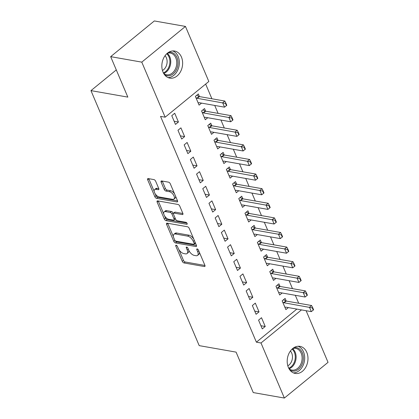 <?xml version="1.0" encoding="UTF-8"?>
<svg xmlns="http://www.w3.org/2000/svg" width="419" height="419" viewBox="0 0 419 419"><rect width="100%" height="100%" fill="white"/><g stroke="black" fill="none" stroke-linecap="round" stroke-linejoin="round"><path stroke-width="0.63" d="M176.174 245.22A1.21 0.608 -129.3 0 0 175.833 245.288A1.21 0.608 -129.3 0 0 175.807 246.084L182.27 261.32A1.728 0.869 -129.3 0 0 184.009 262.949L204.372 266.531A1.728 0.869 -129.3 0 0 204.86 266.437A1.728 0.869 -129.3 0 0 204.896 265.3L198.428 250.064A1.21 0.608 -129.3 0 0 197.213 248.923A1.21 0.608 -129.3 0 0 196.872 248.991A1.21 0.608 -129.3 0 0 196.846 249.787L197.684 251.756A5.536 2.776 -129.3 0 1 197.569 255.407A5.536 2.776 -129.3 0 1 196.008 255.71L194.316 255.412A5.536 2.776 -129.3 0 1 188.749 250.185L187.911 248.216A1.21 0.608 -129.3 0 0 186.691 247.074A1.21 0.608 -129.3 0 0 186.35 247.137A1.21 0.608 -129.3 0 0 186.324 247.938L187.162 249.907A5.536 2.776 -129.3 0 1 187.047 253.558A5.536 2.776 -129.3 0 1 185.491 253.856L183.794 253.558A5.536 2.776 -129.3 0 1 178.227 248.336L177.389 246.367A1.21 0.608 -129.3 0 0 176.174 245.22M181.443 57.052A13.743 10.276 -80 0 1 180.453 71.817A13.743 10.276 -80 0 1 169.852 78.117A13.743 10.276 -80 0 1 163.028 72.105A13.743 10.276 -80 0 1 164.012 57.34A13.743 10.276 -80 0 1 174.618 51.039A13.743 10.276 -80 0 1 181.443 57.052M306.797 352.369A13.743 10.276 -80 0 1 305.807 367.133A13.743 10.276 -80 0 1 295.206 373.434A13.743 10.276 -80 0 1 288.382 367.421A13.743 10.276 -80 0 1 289.367 352.657A13.743 10.276 -80 0 1 299.967 346.356A13.743 10.276 -80 0 1 306.797 352.369M155.653 181.223A1.728 0.869 -129.3 0 0 153.914 179.589L148.2 178.583A1.728 0.869 -129.3 0 0 147.713 178.677A1.728 0.869 -129.3 0 0 147.677 179.819L154.857 196.736A1.728 0.869 -129.3 0 0 156.596 198.365L176.959 201.948A1.728 0.869 -129.3 0 0 177.447 201.853A1.728 0.869 -129.3 0 0 177.483 200.717L170.303 183.8A1.728 0.869 -129.3 0 0 168.564 182.165L161.661 180.95A1.728 0.869 -129.3 0 0 161.174 181.045A1.728 0.869 -129.3 0 0 161.137 182.186L164.211 189.425A1.728 0.869 -129.3 0 0 165.95 191.059L169.376 191.661A4.625 2.32 -129.3 0 1 173.497 195.008A4.625 2.32 -129.3 0 1 173.932 199.077A4.625 2.32 -129.3 0 1 172.628 199.329L159.225 196.972A4.625 2.32 -129.3 0 1 155.098 193.62A4.625 2.32 -129.3 0 1 154.669 189.556A4.625 2.32 -129.3 0 1 155.968 189.304L158.204 189.697A1.728 0.869 -129.3 0 0 158.691 189.603A1.728 0.869 -129.3 0 0 158.728 188.461L155.653 181.223M165.154 117.194L141.779 62.132L185.455 26.423L208.824 81.485L165.154 117.194L160.545 116.382L256.386 342.176L261 342.988L301.465 309.903M306.132 310.725L328.04 362.341L284.37 398.05L253.254 392.577L236.08 352.122L199.203 345.633L90.96 90.624L127.837 97.114L110.663 56.659L141.779 62.132M284.37 398.05L261 342.988M167.123 223.17A1.728 0.869 -129.3 0 0 166.636 223.264A1.728 0.869 -129.3 0 0 166.6 224.401L173.78 241.318A1.728 0.869 -129.3 0 0 175.524 242.952L195.883 246.534A1.728 0.869 -129.3 0 0 196.37 246.44A1.728 0.869 -129.3 0 0 196.406 245.298L189.226 228.381A1.728 0.869 -129.3 0 0 187.487 226.752L167.123 223.17M164.321 219.027L157.141 202.11A1.728 0.869 -129.3 0 1 157.177 200.968A1.728 0.869 -129.3 0 1 157.664 200.874L178.023 204.456A1.728 0.869 -129.3 0 1 179.761 206.09L182.836 213.329A1.728 0.869 -129.3 0 1 182.799 214.47A1.728 0.869 -129.3 0 1 182.312 214.565L174.058 213.114A1.728 0.869 -129.3 0 0 173.571 213.208A1.728 0.869 -129.3 0 0 173.534 214.345L175.571 219.147A1.728 0.869 -129.3 0 0 177.31 220.782L185.91 222.295A1.21 0.608 -129.3 0 1 186.989 223.17A1.21 0.608 -129.3 0 1 187.099 224.233A1.21 0.608 -129.3 0 1 186.759 224.301L166.06 220.661A1.728 0.869 -129.3 0 1 164.321 219.027L165.5 218.063L164.536 215.785M116.293 69.915L90.96 90.624M181.684 139.035L184.638 136.62L180.919 127.858L177.965 130.272L181.684 139.035M204.346 117.509L205.053 117.315A1.76 0.885 50.7 0 1 205.373 117.31L230.728 121.772L228.868 117.388L230.995 115.649L205.64 111.192L204.524 108.558L201.57 110.967L205.294 119.734L207.745 117.729M194.086 168.244L197.035 165.83L193.316 157.067L190.367 159.482L194.086 168.244M216.749 146.718L217.456 146.524A1.76 0.885 50.7 0 1 217.775 146.519L243.125 150.981L241.265 146.598L243.392 144.859L218.037 140.402L216.922 137.767L213.973 140.182L217.691 148.944L220.143 146.938M206.483 197.454L209.437 195.039L205.713 186.277L202.765 188.691L206.483 197.454M229.146 175.928L229.853 175.739A1.76 0.885 50.7 0 1 230.172 175.729L255.527 180.191L253.668 175.807L255.789 174.074L230.44 169.611L229.319 166.977L226.37 169.391L230.089 178.154L232.545 176.148M218.88 226.663L221.834 224.254L218.116 215.486L215.162 217.901L218.88 226.663M241.543 205.142L242.25 204.949A1.76 0.885 50.7 0 1 242.57 204.938L267.924 209.4L266.065 205.017L268.191 203.283L242.837 198.821L241.721 196.186L238.767 198.601L242.491 207.363L244.942 205.357M231.283 255.873L234.231 253.464L230.513 244.701L227.564 247.11L231.283 255.873M255.239 228.03L254.118 225.396L251.17 227.81L254.888 236.573L257.339 234.567M243.68 285.088L246.634 282.673L242.91 273.911L239.961 276.32L243.68 285.088M266.343 263.561L267.05 263.368A1.76 0.885 50.7 0 1 267.369 263.362L292.724 267.82L290.865 263.441L292.986 261.702L267.636 257.24L266.515 254.605L263.567 257.02L267.285 265.782L269.742 263.776M256.082 314.297L259.031 311.883L255.312 303.12L252.358 305.535L256.082 314.297M280.033 286.455L278.918 283.82L275.964 286.229L279.688 294.992L282.139 292.986M256.386 342.176L296.851 309.091M298.689 303.251L295.322 295.306M292.493 288.644L289.12 280.704M286.292 274.036L282.919 266.096M280.091 259.434L276.723 251.489M273.895 244.827L270.522 236.887M267.694 230.225L264.321 222.28M261.493 215.617L258.125 207.677M255.297 201.015L251.924 193.07M249.096 186.408L245.723 178.468M242.894 171.8L239.527 163.86M236.698 157.198L233.325 149.253M230.497 142.591L227.124 134.651M224.296 127.989L220.928 120.044M218.1 113.381L214.727 105.441M211.899 98.779L205.656 84.072M284.941 307.378L285.648 307.185A1.76 0.885 50.7 0 1 285.968 307.174L311.322 311.636L309.463 307.253L311.584 305.519L286.235 301.057L285.114 298.422L282.165 300.837L285.884 309.599L288.34 307.593M262.278 328.899L265.232 326.49L261.508 317.722L258.56 320.137L262.278 328.899M272.544 278.164L273.251 277.975A1.76 0.885 50.7 0 1 273.57 277.965L298.925 282.427L297.061 278.043L299.187 276.31L273.832 271.847L272.717 269.213L269.768 271.627L273.487 280.39L275.938 278.384M249.881 299.69L252.83 297.275L249.111 288.513L246.163 290.927L249.881 299.69M260.141 248.954L260.848 248.76A1.76 0.885 50.7 0 1 261.168 248.755L286.523 253.217L284.663 248.834L286.79 247.095L261.435 242.638L260.319 240.003L257.366 242.418L261.089 251.18L263.541 249.174M237.484 270.48L240.433 268.066L236.714 259.303L233.76 261.718L237.484 270.48M247.744 219.745L248.451 219.551A1.76 0.885 50.7 0 1 248.771 219.546L274.126 224.008L272.266 219.624L274.387 217.885L249.038 213.428L247.917 210.794L244.968 213.203L248.687 221.97L251.143 219.965M225.082 241.271L228.036 238.856L224.312 230.094L221.363 232.508L225.082 241.271M235.347 190.535L236.054 190.341A1.76 0.885 50.7 0 1 236.374 190.336L261.728 194.793L259.864 190.415L261.99 188.676L236.635 184.219L235.52 181.584L232.571 183.993L236.29 192.756L238.741 190.75M212.684 212.061L215.633 209.647L211.914 200.884L208.966 203.299L212.684 212.061M222.945 161.325L223.652 161.132A1.76 0.885 50.7 0 1 223.971 161.126L249.326 165.584L247.467 161.205L249.593 159.466L224.238 155.004L223.123 152.369L220.169 154.784L223.893 163.546L226.344 161.54M200.282 182.852L203.236 180.437L199.517 171.675L196.563 174.084L200.282 182.852M210.548 132.116L211.255 131.922A1.76 0.885 50.7 0 1 211.574 131.917L236.929 136.374L235.069 131.995L237.191 130.257L211.836 125.794L210.72 123.16L207.772 125.574L211.49 134.337L213.947 132.331M187.885 153.637L190.834 151.228L187.115 142.465L184.166 144.874L187.885 153.637M198.15 102.906L198.852 102.713A1.76 0.885 50.7 0 1 199.177 102.702L224.526 107.164L222.667 102.781L224.794 101.047L199.439 96.585L198.323 93.95L195.374 96.365L199.093 105.127L201.544 103.121M175.488 124.427L178.436 122.018L174.718 113.256L171.769 115.665L175.488 124.427M110.663 56.659L154.333 20.95L185.455 26.423M265.232 326.49L260.932 325.731M259.031 311.883L254.736 311.128M252.83 297.275L248.535 296.521M246.634 282.673L242.334 281.919M240.433 268.066L236.138 267.312M234.231 253.464L229.937 252.704M228.036 238.856L223.736 238.102M221.834 224.254L217.54 223.495M215.633 209.647L211.338 208.892M209.437 195.039L205.137 194.285M203.236 180.437L198.941 179.683M197.035 165.83L192.74 165.076M190.834 151.228L186.539 150.473M184.638 136.62L180.343 135.866M178.436 122.018L174.142 121.259M187.047 253.558L188.225 252.589A5.536 2.776 -129.3 0 0 188.733 250.159M197.569 255.407L198.747 254.443A5.536 2.776 -129.3 0 0 199.255 252.008M178.887 249.598L183.454 260.351A1.728 0.869 -129.3 0 0 185.193 261.985L204.959 265.463M175.111 240.653A1.728 0.869 -129.3 0 0 176.703 241.988L196.469 245.466M167.72 223.275A1.728 0.869 -129.3 0 0 167.783 223.437L173.424 236.725M174.697 240.019A1.21 0.608 -129.3 0 0 175.917 241.166L193.788 244.308A1.21 0.608 -129.3 0 0 194.128 244.24A1.21 0.608 -129.3 0 0 194.154 243.444L193.269 241.365A5.536 2.776 -129.3 0 0 187.707 236.143L175.488 233.991A5.536 2.776 -129.3 0 0 173.932 234.294A5.536 2.776 -129.3 0 0 173.817 237.94L174.697 240.019M194.128 244.24L195.306 243.277A1.21 0.608 -129.3 0 0 195.437 243.015M193.793 239.139A5.536 2.776 -129.3 0 0 188.885 235.174L187.707 236.143M173.932 234.294L175.111 233.331A5.536 2.776 -129.3 0 1 176.666 233.027L188.885 235.174M163.798 214.057L158.319 201.146L157.141 202.11M182.899 213.496L175.236 212.145A1.728 0.869 -129.3 0 0 174.749 212.239L173.571 213.208M186.989 223.17L167.239 219.692L166.06 220.661M165.489 211.605A4.625 2.32 -129.3 0 0 164.185 211.857A4.625 2.32 -129.3 0 0 164.62 215.926A4.625 2.32 -129.3 0 0 168.742 219.273L173.466 220.106A1.728 0.869 -129.3 0 0 173.953 220.012A1.728 0.869 -129.3 0 0 173.99 218.87L171.952 214.067A1.728 0.869 -129.3 0 0 170.208 212.433L165.489 211.605L166.668 210.642A4.625 2.32 -129.3 0 0 165.369 210.893L164.185 211.857M173.953 220.012L175.132 219.048A1.728 0.869 -129.3 0 0 175.32 218.561M166.668 210.642L171.392 211.469A1.728 0.869 -129.3 0 1 173.131 213.103L173.382 213.69M165.5 218.063A1.728 0.869 -129.3 0 0 167.239 219.692M154.669 189.556L155.847 188.592A4.625 2.32 -129.3 0 1 157.151 188.335L158.791 188.623M173.932 199.077L175.111 198.114A4.625 2.32 -129.3 0 0 175.551 196.171M174.592 193.908A4.625 2.32 -129.3 0 0 170.554 190.697L169.376 191.661M162.258 181.055A1.728 0.869 -129.3 0 0 162.321 181.223L165.39 188.461A1.728 0.869 -129.3 0 0 167.134 190.095L170.554 190.697M155.187 193.761L156.036 195.767A1.728 0.869 -129.3 0 0 157.78 197.401L177.546 200.879M148.792 178.688A1.728 0.869 -129.3 0 0 148.855 178.855L154.223 191.499M312.312 307.892L313.239 310.081L313.595 309.793L312.663 307.598L312.312 307.892L284.108 302.796A1.76 0.885 50.7 0 1 283.731 302.665L282.731 302.172M284.108 302.796L286.235 301.057A1.76 0.885 50.7 0 1 285.852 300.926L283.485 299.758M311.322 311.636L313.239 310.081M312.663 307.598L311.584 305.519M278.745 292.771L279.447 292.577A1.76 0.885 50.7 0 1 279.766 292.572L305.121 297.029L303.262 292.651L277.907 288.188A1.76 0.885 50.7 0 1 277.53 288.057L276.535 287.565M306.111 293.284L307.043 295.474L307.394 295.186L306.467 292.996L306.111 293.284L303.262 292.651L305.388 290.912L280.033 286.449A1.76 0.885 50.7 0 1 279.656 286.324L277.289 285.15M305.121 297.029L307.043 295.474M306.467 292.996L305.388 290.912M299.91 278.677L300.842 280.871L301.193 280.578L300.266 278.389L299.91 278.677L271.711 273.586A1.76 0.885 50.7 0 1 271.329 273.455L270.334 272.963M271.711 273.586L273.832 271.847A1.76 0.885 50.7 0 1 273.455 271.716L271.088 270.548M298.925 282.427L300.842 280.871M300.266 278.389L299.187 276.31M293.97 347.634A11.894 8.893 -80 0 1 294.719 347.534A11.894 8.893 -80 0 1 303.351 358.617A11.894 8.893 -80 0 1 294.002 371.124A11.894 8.893 -80 0 1 290.006 370.187M289.084 368.83A11.014 8.233 100 0 0 291.875 370.071A11.014 8.233 100 0 0 293.452 370.145A11.014 8.233 100 0 0 302.041 359.612A11.014 8.233 100 0 0 295.694 348.378A11.014 8.233 100 0 0 294.117 348.304A11.014 8.233 100 0 0 292.645 348.592M290.409 351.007A8.673 6.484 -80 0 1 287.811 365.797M293.431 372.894A13.659 10.213 100 0 0 293.949 372.868A13.659 10.213 100 0 0 304.477 360.759A13.659 10.213 100 0 0 298.113 346.256M168.616 52.317A11.894 8.893 -80 0 1 169.365 52.218A11.894 8.893 -80 0 1 178.002 63.3A11.894 8.893 -80 0 1 168.648 75.808A11.894 8.893 -80 0 1 164.651 74.87M163.729 73.519A11.014 8.233 100 0 0 166.521 74.76A11.014 8.233 100 0 0 168.098 74.833A11.014 8.233 100 0 0 176.687 64.296A11.014 8.233 100 0 0 170.339 53.061A11.014 8.233 100 0 0 168.763 52.988A11.014 8.233 100 0 0 167.291 53.276M165.055 55.69A8.673 6.484 -80 0 1 162.457 70.486M168.077 77.578A13.659 10.213 100 0 0 168.595 77.552A13.659 10.213 100 0 0 179.123 65.443A13.659 10.213 100 0 0 172.759 50.94M293.714 264.075L294.641 266.264L294.997 265.976L294.065 263.787L293.714 264.075L265.51 258.979A1.76 0.885 50.7 0 1 265.133 258.848L264.132 258.355M265.51 258.979L267.636 257.24A1.76 0.885 50.7 0 1 267.254 257.114L264.887 255.941M292.724 267.82L294.641 266.264M294.065 263.787L292.986 261.702M287.513 249.467L288.445 251.662L288.796 251.369L287.869 249.179L287.513 249.467L259.309 244.371A1.76 0.885 50.7 0 1 258.932 244.246L257.936 243.753M259.309 244.371L261.435 242.638A1.76 0.885 50.7 0 1 261.058 242.507L258.685 241.334M286.523 253.217L288.445 251.662M287.869 249.179L286.79 247.095M253.945 234.352L254.652 234.158A1.76 0.885 50.7 0 1 254.972 234.148L280.327 238.61L278.462 234.226L253.113 229.769A1.76 0.885 50.7 0 1 252.73 229.638L251.735 229.146M281.311 234.865L282.244 237.054L282.595 236.766L281.668 234.572L281.311 234.865L278.462 234.226L280.589 232.493L255.234 228.03A1.76 0.885 50.7 0 1 254.857 227.899L252.489 226.731M280.327 238.61L282.244 237.054M281.668 234.572L280.589 232.493M275.115 220.258L276.042 222.447L276.399 222.159L275.466 219.97L275.115 220.258L246.911 215.162A1.76 0.885 50.7 0 1 246.534 215.031L245.534 214.538M246.911 215.162L249.038 213.428A1.76 0.885 50.7 0 1 248.656 213.297L246.288 212.124M274.126 224.008L276.042 222.447M275.466 219.97L274.387 217.885M268.914 205.656L269.841 207.845L270.197 207.557L269.27 205.362L268.914 205.656L240.71 200.56A1.76 0.885 50.7 0 1 240.333 200.429L239.338 199.936M240.71 200.56L242.837 198.821A1.76 0.885 50.7 0 1 242.46 198.69L240.087 197.522M267.924 209.4L269.841 207.845M269.27 205.362L268.191 203.283M262.713 191.048L263.645 193.238L263.996 192.95L263.069 190.76L262.713 191.048L234.514 185.952A1.76 0.885 50.7 0 1 234.132 185.821L233.137 185.329M234.514 185.952L236.635 184.219A1.76 0.885 50.7 0 1 236.258 184.088L233.891 182.914M261.728 194.793L263.645 193.238M263.069 190.76L261.99 188.676M256.517 176.441L257.444 178.635L257.8 178.347L256.868 176.153L256.517 176.441L228.313 171.35A1.76 0.885 50.7 0 1 227.936 171.219L226.936 170.727M228.313 171.35L230.44 169.611A1.76 0.885 50.7 0 1 230.057 169.48L227.69 168.312M255.527 180.191L257.444 178.635M256.868 176.153L255.789 174.074M250.316 161.839L251.243 164.028L251.599 163.74L250.672 161.551L250.316 161.839L222.112 156.743A1.76 0.885 50.7 0 1 221.735 156.612L220.74 156.119M222.112 156.743L224.238 155.004A1.76 0.885 50.7 0 1 223.861 154.878L221.489 153.705M249.326 165.584L251.243 164.028M250.672 161.551L249.593 159.466M244.115 147.231L245.047 149.426L245.398 149.133L244.471 146.943L244.115 147.231L215.916 142.135A1.76 0.885 50.7 0 1 215.534 142.01L214.538 141.517M215.916 142.135L218.037 140.402A1.76 0.885 50.7 0 1 217.66 140.271L215.293 139.098M243.125 150.981L245.047 149.426M244.471 146.943L243.392 144.859M237.919 132.629L238.846 134.818L239.202 134.53L238.27 132.341L237.919 132.629L209.715 127.533A1.76 0.885 50.7 0 1 209.338 127.402L208.337 126.91M209.715 127.533L211.836 125.794A1.76 0.885 50.7 0 1 211.459 125.663L209.091 124.495M236.929 136.374L238.846 134.818M238.27 132.341L237.191 130.257M231.717 118.022L232.645 120.216L233.001 119.923L232.068 117.734L231.717 118.022L203.514 112.926A1.76 0.885 50.7 0 1 203.136 112.8L202.141 112.302M203.514 112.926L205.64 111.192A1.76 0.885 50.7 0 1 205.263 111.061L202.89 109.888M230.728 121.772L232.645 120.216M232.068 117.734L230.995 115.649M225.516 103.42L226.449 105.609L226.799 105.321L225.872 103.126L225.516 103.42L197.312 98.324A1.76 0.885 50.7 0 1 196.935 98.193L195.94 97.7M197.312 98.324L199.439 96.585A1.76 0.885 50.7 0 1 199.062 96.454L196.694 95.286M224.526 107.164L226.449 105.609M225.872 103.126L224.794 101.047M176.619 245.424L175.807 246.084M197.658 249.122L196.846 249.787M187.141 247.273L186.324 247.938M188.251 249.017L187.162 249.907M198.774 250.871L197.684 251.756M205.048 265.981L204.372 266.531M185.193 261.985L184.009 262.949M183.454 260.351L182.27 261.32M196.558 245.979L195.883 246.534M176.703 241.988L175.524 242.952M174.906 240.401L173.78 241.318M167.783 223.437L166.6 224.401M195.244 242.554L194.154 243.444M194.358 240.475L193.269 241.365M176.666 233.027L175.488 233.991M182.988 214.015L182.312 214.565M175.236 212.145L174.058 213.114M187.235 223.914L186.759 224.301M175.074 217.98L173.99 218.87M173.131 213.103L171.952 214.067M171.392 211.469L170.208 212.433M158.88 189.142L158.204 189.697M157.151 188.335L155.968 189.304M167.134 190.095L165.95 191.059M165.39 188.461L164.211 189.425M162.321 181.223L161.137 182.186M177.635 201.398L176.959 201.948M157.78 197.401L156.596 198.365M156.036 195.767L154.857 196.736M148.855 178.855L147.677 179.819M285.852 300.926L283.731 302.665M279.656 286.324L277.53 288.057M280.033 286.449L277.907 288.188M273.455 271.716L271.329 273.455M292.582 348.645A11.014 8.233 -80 0 1 295.893 359.596A11.014 8.233 -80 0 1 289.047 368.762M288.743 368.201A10.653 7.966 100 0 0 295.055 359.45A10.653 7.966 100 0 0 292.111 349.064M167.228 53.328A11.014 8.233 -80 0 1 170.538 64.28A11.014 8.233 -80 0 1 163.693 73.445M163.389 72.89A10.653 7.966 100 0 0 169.7 64.133A10.653 7.966 100 0 0 166.757 53.752M267.254 257.114L265.133 258.848M261.058 242.507L258.932 244.246M254.857 227.899L252.73 229.638M255.234 228.03L253.113 229.769M248.656 213.297L246.534 215.031M242.46 198.69L240.333 200.429M236.258 184.088L234.132 185.821M230.057 169.48L227.936 171.219M223.861 154.878L221.735 156.612M217.66 140.271L215.534 142.01M211.459 125.663L209.338 127.402M205.263 111.061L203.136 112.8M199.062 96.454L196.935 98.193"/></g></svg>
